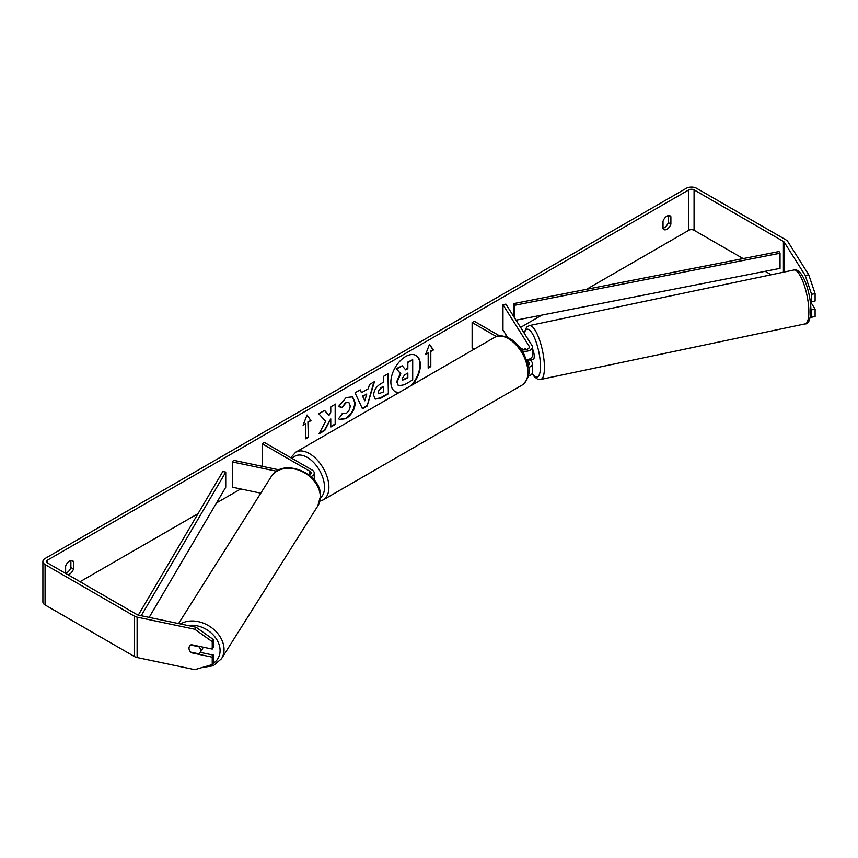 <?xml version="1.0" encoding="UTF-8"?>
<svg xmlns="http://www.w3.org/2000/svg" width="858" height="858" viewBox="0 0 858 858"><rect width="100%" height="100%" fill="white"/><g stroke="black" fill="none" stroke-linecap="round" stroke-linejoin="round"><path stroke-width="1.29" d="M525.075 348.359L524.785 348.412A6.188 1.727 78.1 0 0 524.302 349.496A6.188 1.727 78.1 0 1 525.032 348.294L525.793 349.496M528.549 367.481A7.422 4.29 0 0 0 532.464 363.706A7.422 4.29 0 0 0 532.024 362.237L530.437 359.727M532.464 363.706L532.464 372.286A7.422 4.29 180 0 1 528.26 376.147M528.217 365.401A4.333 2.499 0 0 0 529.375 363.706A4.333 2.499 0 0 0 529.118 362.848L527.144 359.727M522.393 351.04A7.422 4.29 180 0 0 532.464 347.04A7.422 4.29 180 0 0 532.024 345.57L505.888 304.118L502.981 304.729L529.118 346.182A4.333 2.499 180 0 1 529.375 347.04A4.333 2.499 180 0 1 526.705 349.345A4.333 2.499 180 0 1 521.986 348.809L520.055 347.694M474.345 349.077L472.125 347.79L472.125 322.544L474.313 321.289L499.517 335.832M496.364 336.54L472.125 322.544M532.464 347.04L532.464 355.62A7.422 4.29 180 0 1 526.673 359.802M502.981 304.729L502.981 329.987L507.636 337.366M310.907 476.608A7.422 4.29 0 0 0 314.243 473.026A7.422 4.29 0 0 0 312.065 470.002L264.393 442.481L262.205 443.747L262.205 466.312M309.17 475.128A4.333 2.499 0 0 0 311.143 473.026A4.333 2.499 0 0 0 309.877 471.267L262.205 443.747M276.608 471.246L232.486 461.969L233.537 460.296L279.107 469.873M232.486 461.969L232.486 487.215L260.789 493.168M202.938 647.125A6.188 4.74 32.2 0 1 202.359 649.056L200.032 652.756A6.188 4.74 32.2 0 1 198.949 653.86L190.648 652.112A6.188 4.74 32.2 0 1 188.985 648.23A6.188 4.74 32.2 0 1 189.564 646.16A6.188 4.74 32.2 0 1 190.648 645.044L198.949 646.793A6.188 4.74 32.2 0 1 200.611 650.675A6.188 4.74 32.2 0 1 200.032 652.756M412.301 384.899A20.86 12.044 120 0 0 416.044 355.512A20.86 12.044 120 0 0 405.609 356.542A20.86 12.044 120 0 0 391.988 374.925A20.86 12.044 120 0 0 395.184 391.634A20.86 12.044 120 0 0 398.927 392.621M410.918 385.692A20.86 12.044 120 0 0 415.819 355.384M65.626 573.165A6.188 3.571 120 0 0 66.945 572.64A6.188 3.571 120 0 0 70.882 567.513L70.882 560.499M67.943 574.731A6.188 3.571 120 0 0 69.562 574.152A6.188 3.571 120 0 0 73.498 569.036L73.498 561.604A6.188 3.571 120 0 0 72.662 560.714A6.188 3.571 120 0 0 65.626 566.141L65.626 573.391M668.275 215.594L668.275 222.619A6.188 3.571 -60 0 1 664.339 227.735A6.188 3.571 -60 0 1 663.02 228.26M666.956 229.247A6.188 3.571 -60 0 1 663.867 229.558A6.188 3.571 -60 0 1 663.02 228.678L663.02 221.246A6.188 3.571 -60 0 1 670.055 215.819A6.188 3.571 -60 0 1 670.892 216.699L670.892 224.131A6.188 3.571 -60 0 1 666.956 229.247M325.622 421.332L318.994 433.848L324.742 430.523L330.77 418.854L330.77 427.048L335.617 424.249L335.617 404.054L330.77 406.853L330.77 412.076L328.989 415.379L324.592 410.414L318.768 413.771L325.622 421.332M361.486 392.696L368.264 388.781L369.498 384.491L374.496 381.596L367.095 406.091L362.451 408.773L355.051 392.825L360.221 389.843L361.486 392.696L359.963 389.993M743.125 258.58L694.068 230.266A3.711 2.145 0 0 0 688.824 230.266L586.572 289.296M541.881 315.101L520.57 327.402M506.488 335.532L504.976 336.4M240.744 488.953L216.506 502.949M198.059 513.61L80.062 581.724M805.265 275.525L808.751 274.796L815.1 293.608L811.614 294.337L805.265 275.525L784.276 242.224A3.711 2.145 0 0 0 783.408 241.441L694.068 189.865A3.711 2.145 0 0 0 688.824 189.865L47.694 560.017A3.711 2.145 0 0 0 46.611 561.529A3.711 2.145 0 0 0 47.694 563.041L137.033 614.618A3.711 2.145 0 0 0 138.385 615.122L196.074 627.241L213.503 639.65L213.503 647.061L212.237 649.077L191.313 644.68A6.188 4.74 32.2 0 0 189.564 646.16A6.188 4.74 32.2 0 0 191.313 652.756L212.237 657.153L212.237 664.575L213.503 662.558L213.503 655.147L212.237 657.153M303.099 425.182L307.035 415.036L310.971 420.635L308.344 422.157L308.344 437.301L305.727 438.813L305.727 423.67L303.099 425.182M430.802 351.458L433.429 349.946L429.493 344.337L425.557 354.483L428.174 352.97L428.174 368.125L430.802 366.602L430.802 351.458L430.802 366.602M373.616 395.206L373.616 395.152C373.949 390.154 376.458 386.282 381.134 383.537L383.537 382.153L383.537 376.383L388.384 373.584L388.384 393.779L380.888 398.112L375.225 399.12L373.616 395.206M342.203 413.374L346.031 413.535C348.648 411.711 350.032 409.127 350.203 405.78L348.852 402.445L346.031 402.734L342.085 407.475L338.427 406.574L346.182 397.544L352.606 396.846L355.201 402.842C354.772 409.534 351.705 414.811 345.978 418.672L339.554 419.53L338.556 418.736L342.567 413.653M808.751 274.796L787.762 241.484A7.422 4.29 0 0 0 786.035 239.929L696.696 188.342A7.422 4.29 0 0 0 686.207 188.342L45.077 558.494A7.422 4.29 0 0 0 42.9 561.529A7.422 4.29 0 0 0 45.077 564.564L134.406 616.141A7.422 4.29 0 0 0 137.119 617.138L194.798 629.257L196.074 627.241M213.503 639.65L212.237 641.666L212.237 649.077M212.237 641.666L194.798 629.257M42.9 561.529L42.9 601.93A7.422 4.29 0 0 0 45.077 604.954L134.406 656.531A7.422 4.29 0 0 0 137.119 657.528L194.798 669.658L212.237 664.575M200.279 652.359L213.503 655.147M811.614 309.835L815.1 309.094L815.1 316.505L811.614 317.245L811.614 309.835L810.885 308.666M771.16 274.764L765.154 271.3M811.614 294.337L811.614 301.748L809.931 299.088M810.306 316.967L811.614 317.245M811.614 301.748L815.1 301.019L815.1 293.608M815.1 309.094L810.284 301.448M670.892 216.699L668.865 215.53M670.892 224.131L668.275 222.619M73.498 561.604L71.471 560.424M73.498 569.036L70.882 567.513M398.305 385.607L397.147 381.971L400.75 373.67L396.568 369.026L402.177 365.787L405.716 369.873L407.84 368.65L407.84 362.516L412.698 359.716L412.698 379.955L404.408 384.738L398.605 385.789M398.262 385.585L396.707 381.713L400.321 373.412L396.568 369.026M405.426 369.541L407.4 368.393L407.4 362.269L412.698 359.716M396.139 368.768L402.177 365.787M394.97 391.505A20.86 12.044 120 0 0 399.431 392.321M306.939 415.283L310.971 420.635M310.532 420.388L308.344 422.157M307.915 421.9L308.344 437.301M305.727 438.309L307.915 437.054M303.357 424.538L305.727 423.67M430.362 366.355L428.174 367.621M425.804 353.839L428.174 352.97M430.362 351.201L432.99 349.689L429.397 344.584M366.774 393.972L362.87 396.224L364.811 400.815L366.774 393.972L362.87 396.224M362.441 395.978L364.811 400.815M373.874 381.96L367.095 406.091M366.656 405.834L362.269 408.376M378.464 392.149L379.054 393.629L383.537 391.881L383.537 386.54L381.242 387.87L378.024 391.902L378.85 393.468M378.024 391.902L380.802 387.612L383.537 386.54M387.945 373.831L388.384 393.779M387.945 393.532L380.448 397.855L375.01 398.981M328.989 415.379L324.453 410.489M330.77 426.544L335.178 423.991L335.178 404.3M319.38 433.118L324.303 430.276L330.77 418.854M352.381 396.728L354.762 402.584C354.343 409.277 351.265 414.553 345.538 418.414L339.339 419.39M348.627 402.338L345.592 402.488L342.085 407.475M341.645 407.218L338.492 406.445M402.037 378.796L402.552 380.169L407.84 377.906L407.84 373.048L404.633 374.892L402.037 378.796M402.359 380.008L407.4 377.649L407.4 373.294M532.464 348.713A6.188 1.727 78.1 0 1 534.223 356.478A6.188 1.727 78.1 0 1 533.386 359.18L531.059 359.663A6.188 1.727 78.1 0 1 530.791 359.652M528.228 359.491A6.188 1.727 78.1 0 1 527.809 360.274L531.295 359.545A6.188 1.727 78.1 0 1 531.059 359.663M525.493 349.528L524.785 348.412M527.434 359.684L527.809 360.274M810.649 300.225A6.188 1.727 78.1 0 1 810.263 300.922L810.209 300.933M516.012 320.173L780.029 268.382L780.029 253.228L779.032 251.544L513.706 303.593L513.706 316.527M780.029 253.228L514.703 305.276L514.703 318.104M514.703 305.276L513.706 303.593M138.32 615.1L222.812 471.535L225.74 472.114L225.74 487.258L149.163 617.385M141.227 615.712L225.74 472.114M529.118 362.848L529.118 364.553M529.118 346.182L529.118 347.898M309.877 471.267L309.877 474.796M178.582 623.562L271.149 476.737A27.52 21.118 32.2 0 1 300.214 470.72A27.52 21.118 32.2 0 1 320.291 496.846A27.52 21.118 32.2 0 1 317.717 506.091L221.471 658.762A27.52 21.118 -147.8 0 0 224.045 649.517A27.52 21.118 -147.8 0 0 208.473 625.632A27.52 21.118 -147.8 0 0 180.502 623.97M187.988 625.546A24.432 18.747 32.2 0 1 220.088 650.589A24.432 18.747 32.2 0 1 212.848 663.599M688.824 189.865L688.824 230.266M47.694 560.017L47.694 563.041M137.119 617.138L137.119 657.528M694.068 189.865L694.068 230.266M783.408 241.441L783.408 272.19M784.276 242.224L784.276 272.007M45.077 564.564L45.077 604.954M134.406 616.141L134.406 656.531M808.869 311.872A27.52 7.69 -101.9 0 0 803.656 283.505A27.52 7.69 -101.9 0 0 793.8 270.013C802.391 267.203 810.789 292.664 810.907 310.199C810.36 319.766 808.429 324.324 805.115 323.884A27.52 7.69 -101.9 0 0 808.869 311.872M524.066 332.958L526.597 327.155L529.354 325.579A27.52 7.69 78.1 0 1 539.221 339.071A27.52 7.69 78.1 0 1 544.433 367.449A27.52 7.69 78.1 0 1 540.679 379.451L805.115 323.884M532.26 373.294A24.432 6.821 -101.9 0 0 540.465 366.377A24.432 6.821 -101.9 0 0 533.687 336.046A24.432 6.821 -101.9 0 0 524.356 333.408M522.19 385.017A27.52 15.894 -120 0 0 526.404 362.955A27.52 15.894 -120 0 0 508.429 338.706A27.52 15.894 -120 0 0 494.669 337.344C497.769 334.867 502.874 335.274 509.974 338.556C515.261 341.709 519.723 346.407 523.369 352.67L527.885 363.867C530.684 372.04 528.785 379.086 522.19 385.017L323.198 499.892L319.852 501.179M494.669 337.344L295.678 452.23A27.52 15.894 60 0 1 309.438 453.592A27.52 15.894 60 0 1 327.424 477.842A27.52 15.894 60 0 1 323.198 499.892M320.42 497.844A24.432 14.103 -120 0 0 322.93 478.003A24.432 14.103 -120 0 0 307.25 457.378A24.432 14.103 -120 0 0 292.353 458.622M314.243 473.026L314.243 480.115M221.471 658.762L213.245 665.754L201.716 667.631M317.717 506.091L320.484 496.235C321.804 473.23 282.25 456.939 271.149 476.737M529.354 325.579L793.8 270.013M532.099 373.616L534.341 376.716L537.473 379.097L540.679 379.451M295.678 452.23L290.765 457.711"/></g></svg>
